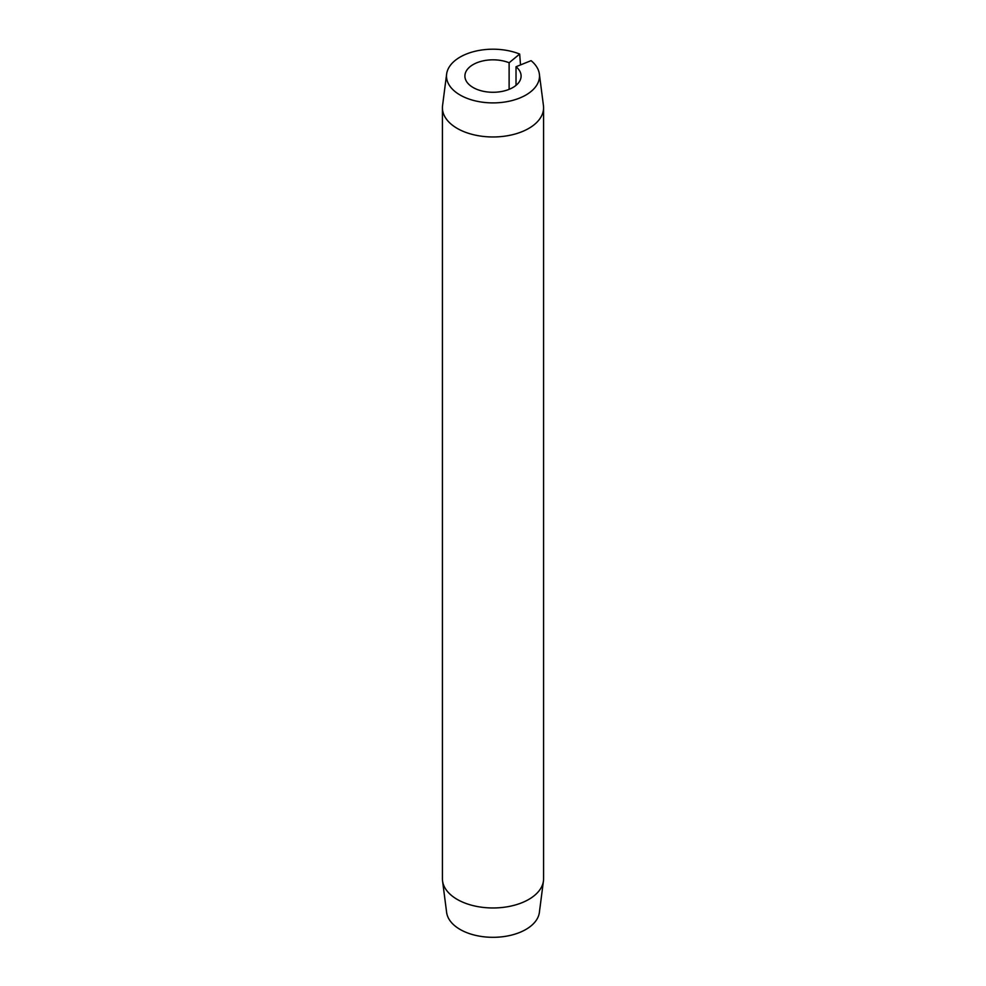 <?xml version="1.0" encoding="UTF-8"?>
<svg xmlns="http://www.w3.org/2000/svg" width="986" height="986" viewBox="0 0 986 986"><rect width="100%" height="100%" fill="white"/><g stroke="black" fill="none" stroke-linecap="round" stroke-linejoin="round"><path stroke-width="1.48" d="M516.023 85.363L516.023 66.74L531.084 60.651A46.502 26.844 180 0 1 539.367 74.049L543.446 105.588A50.582 29.21 180 0 1 543.582 107.757L543.582 878.76A50.582 29.21 180 0 1 543.446 880.942L539.367 912.469A46.502 26.844 180 0 1 509.183 935.64A46.502 26.844 180 0 1 460.117 929.453A46.502 26.844 180 0 1 446.633 912.469L442.554 880.942A50.582 29.21 180 0 1 442.418 878.76L442.418 107.757A50.582 29.21 180 0 1 442.554 105.588L446.633 74.049A46.502 26.844 180 0 1 473.083 51.79A46.502 26.844 180 0 1 519.671 54.057L520.522 64.928M543.446 880.942A50.582 29.21 180 0 1 510.6 906.146A50.582 29.21 180 0 1 457.233 899.417A50.582 29.21 180 0 1 442.554 880.942M516.023 66.74A28.101 16.22 180 0 1 521.101 76.045A28.101 16.22 180 0 1 493 92.277A28.101 16.22 180 0 1 464.899 76.045A28.101 16.22 180 0 1 480.022 61.662A28.101 16.22 180 0 1 509.121 62.759L509.121 89.344M509.121 62.759L519.671 54.057M543.582 107.757A50.582 29.21 180 0 1 493 136.968A50.582 29.21 180 0 1 442.418 107.757M539.367 74.049A46.502 26.844 180 0 1 493 102.901A46.502 26.844 180 0 1 446.633 74.049"/></g></svg>
